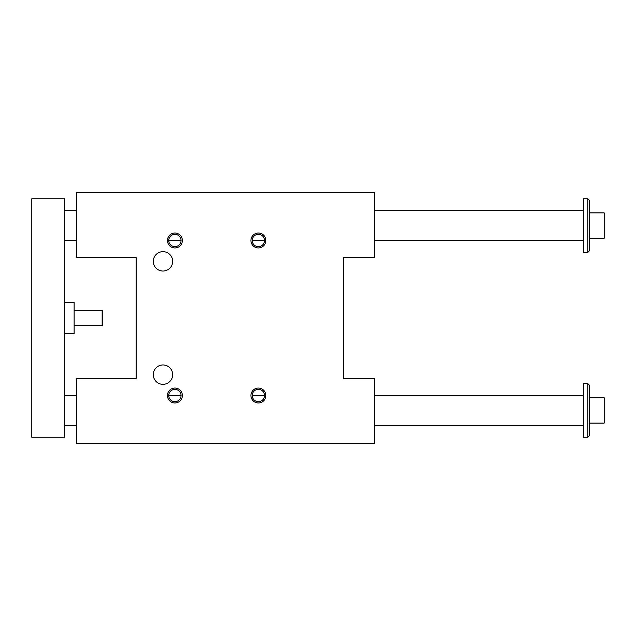 <?xml version="1.0" encoding="UTF-8"?>
<svg xmlns="http://www.w3.org/2000/svg" width="636" height="636" viewBox="0 0 636 636"><rect width="100%" height="100%" fill="white"/><g stroke="black" fill="none" stroke-linecap="round" stroke-linejoin="round"><path stroke-width="0.95" d="M76.519 257.628L76.519 192.788L374.644 192.788L374.644 257.628L343.345 257.628L343.345 378.372L374.644 378.372L374.644 443.213L76.519 443.213L76.519 378.372L136.144 378.372L136.144 257.628L76.519 257.628M153.284 374.644A9.691 9.691 0 0 1 162.975 364.953A9.691 9.691 0 0 1 172.666 374.644A9.691 9.691 0 0 1 162.975 384.335A9.691 9.691 0 0 1 153.284 374.644M153.284 261.356A9.691 9.691 0 0 1 162.975 251.665A9.691 9.691 0 0 1 172.666 261.356A9.691 9.691 0 0 1 162.975 271.047A9.691 9.691 0 0 1 153.284 261.356M250.926 395.513A7.449 7.449 0 0 0 262.104 401.968A7.449 7.449 0 0 0 262.104 389.057A7.449 7.449 0 0 0 250.926 395.513M167.451 395.513A7.449 7.449 0 0 0 178.629 401.968A7.449 7.449 0 0 0 178.629 389.057A7.449 7.449 0 0 0 167.451 395.513M250.926 240.488A7.449 7.449 0 0 1 262.104 234.032A7.449 7.449 0 0 1 262.104 246.943A7.449 7.449 0 0 1 250.926 240.488M167.451 240.488A7.449 7.449 0 0 1 178.629 234.032A7.449 7.449 0 0 1 178.629 246.943A7.449 7.449 0 0 1 167.451 240.488M168.739 240.488A6.161 6.161 0 0 0 174.9 246.649A6.161 6.161 0 0 0 181.061 240.488A6.161 6.161 0 0 0 174.9 234.326A6.161 6.161 0 0 0 168.739 240.488L181.061 240.488L168.739 240.488M252.214 240.488A6.161 6.161 0 0 0 258.375 246.649A6.161 6.161 0 0 0 264.536 240.488A6.161 6.161 0 0 0 258.375 234.326A6.161 6.161 0 0 0 252.214 240.488L264.536 240.488L252.214 240.488M181.061 395.513A6.161 6.161 0 0 1 174.9 401.674A6.161 6.161 0 0 1 168.739 395.513A6.161 6.161 0 0 1 174.9 389.351A6.161 6.161 0 0 1 181.061 395.513L168.739 395.513L181.061 395.513M264.536 395.513A6.161 6.161 0 0 1 258.375 401.674A6.161 6.161 0 0 1 252.214 395.513A6.161 6.161 0 0 1 258.375 389.351A6.161 6.161 0 0 1 264.536 395.513L252.214 395.513L264.536 395.513M587.807 198.75L587.807 252.413L583.331 252.413L583.331 198.75L587.807 198.75L589.294 200.245L589.294 250.926M31.8 198.75L64.594 198.75L64.594 437.25L31.8 437.25L31.8 198.75M589.294 423.091L604.2 423.091L604.2 397.746L589.294 397.746M589.294 385.074L589.294 435.755L587.807 437.25L587.807 383.588L589.294 385.074M64.594 302.346L74.134 302.346L74.134 333.654L64.594 333.654M587.807 437.25L583.331 437.25L583.331 383.588L587.807 383.588M589.294 238.254L604.2 238.254L604.2 212.909L589.294 212.909M74.134 325.457L102.157 325.457L102.157 310.543L74.134 310.543M64.594 425.325L76.519 425.325M374.644 425.325L583.331 425.325M64.594 240.488L76.519 240.488M374.644 240.488L583.331 240.488M102.157 310.543L102.754 311.147L102.754 324.853L102.157 325.457M589.294 250.918L587.807 252.413M64.594 395.513L76.519 395.513M374.644 395.513L583.331 395.513M64.594 210.675L76.519 210.675M374.644 210.675L583.331 210.675"/></g></svg>
